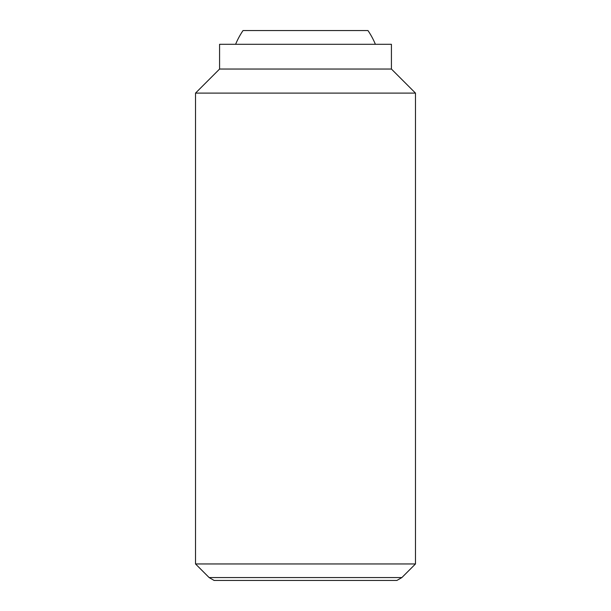 <?xml version="1.0" encoding="UTF-8"?>
<svg xmlns="http://www.w3.org/2000/svg" width="611" height="611" viewBox="0 0 611 611"><rect width="100%" height="100%" fill="white"/><g stroke="black" fill="none" stroke-linecap="round" stroke-linejoin="round"><path stroke-width="0.92" d="M375.383 44.297A75.611 75.611 0 0 0 367.959 30.55L243.041 30.55A75.611 75.611 0 0 0 235.617 44.297M195.52 563.953L209.138 577.571L401.862 577.571L415.48 563.953L415.48 93.101L391.422 69.043L391.422 44.297L219.578 44.297L219.578 69.043L195.52 93.101L195.52 563.953L415.48 563.953M401.862 577.571L396.875 580.45L214.125 580.45L209.138 577.571M391.422 69.043L219.578 69.043M415.48 93.101L195.52 93.101"/></g></svg>
